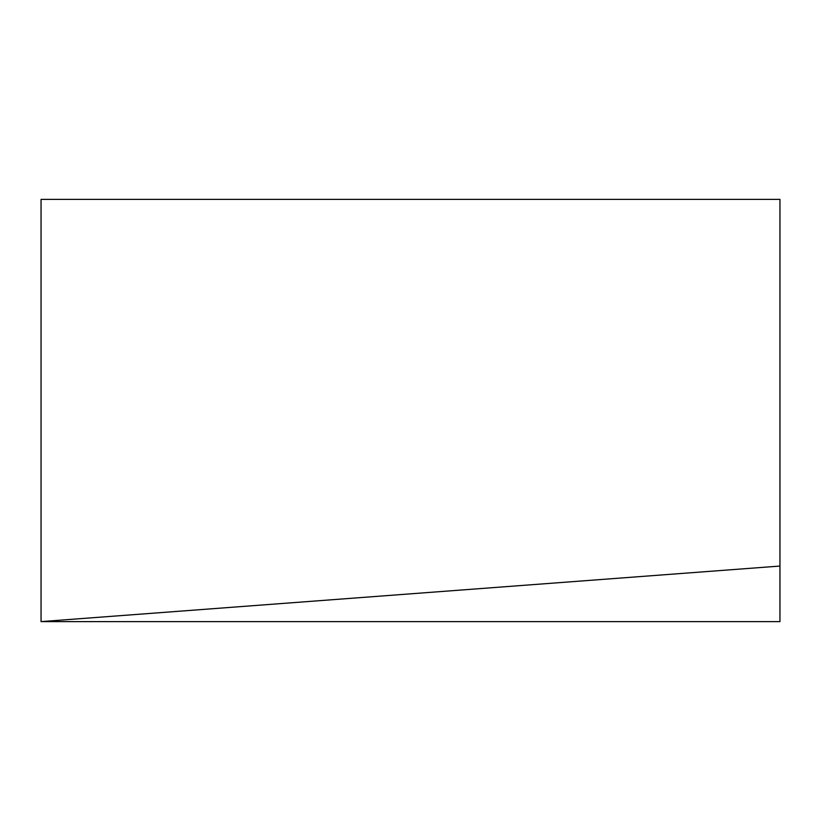 <?xml version="1.0" encoding="UTF-8"?>
<svg xmlns="http://www.w3.org/2000/svg" width="821" height="821" viewBox="0 0 821 821"><rect width="100%" height="100%" fill="white"/><g stroke="black" fill="none" stroke-linecap="round" stroke-linejoin="round"><path stroke-width="1.23" d="M779.95 566.059L779.95 199.39L41.05 199.39L41.05 621.61L779.95 566.059L779.95 621.61L41.05 621.61"/></g></svg>
